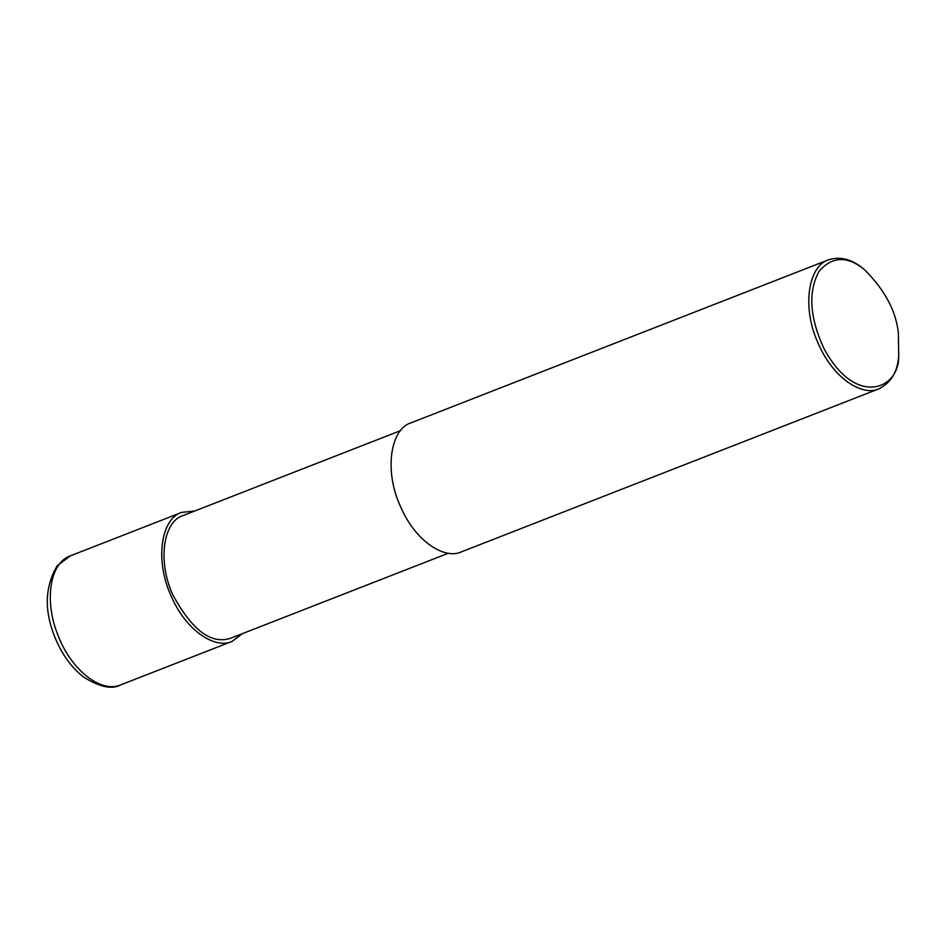 <?xml version="1.0" encoding="UTF-8"?>
<svg xmlns="http://www.w3.org/2000/svg" width="946" height="946" viewBox="0 0 946 946"><rect width="100%" height="100%" fill="white"/><g stroke="black" fill="none" stroke-linecap="round" stroke-linejoin="round"><path stroke-width="1.42" d="M242.578 633.583L232.089 641.388C216.35 649.216 186.563 632.318 170.99 595.661C154.435 559.618 161.435 518.242 181.715 512.377L194.71 511.017M448.416 553.209L230.836 638.16C211.407 644.817 192.062 630.332 172.787 594.727C157.06 560.481 163.705 521.175 182.98 515.594L400.56 430.643M898.7 356.938L898.452 358.652C896.843 372.949 890.399 382.976 879.118 388.747L461.423 551.849C445.684 559.677 415.885 542.768 400.324 506.122C383.757 470.079 390.757 428.704 411.037 422.827L828.743 259.736C840.379 256.177 851.908 259.18 863.355 268.759L864.691 269.858C884.9 290.138 896.122 311.222 898.381 333.098L898.7 356.938C898.854 389.35 855.385 407.643 823.777 348.152C809.551 317.04 808.014 291.403 819.141 271.23C832.303 256.141 847.498 255.692 864.691 269.858M879.118 388.747C863.391 396.575 833.592 379.677 818.03 343.02C801.463 306.977 808.463 265.601 828.743 259.736M120.745 684.869L120.698 684.88C101.056 693.56 71.139 669.981 58.108 635.546C43.906 601.171 49.771 562.846 70.323 555.87L57.127 565.874C43.942 588.235 44.024 613.93 57.375 642.961C64.115 657.304 72.83 668.656 83.544 677.005C99.697 687.127 112.089 689.74 120.745 684.869M120.71 684.88L232.089 641.388M70.323 555.87L181.715 512.377"/></g></svg>
